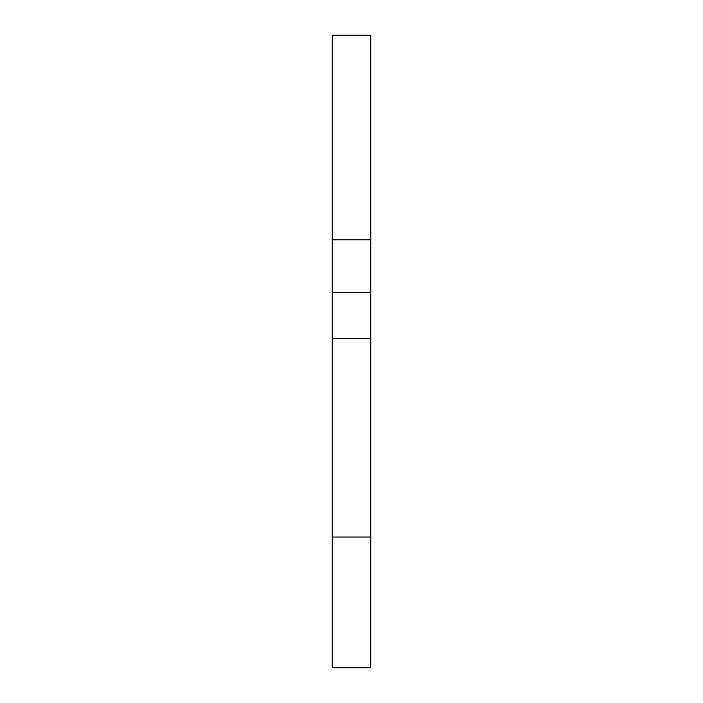 <?xml version="1.0" encoding="UTF-8"?>
<svg xmlns="http://www.w3.org/2000/svg" width="703" height="703" viewBox="0 0 703 703"><rect width="100%" height="100%" fill="white"/><g stroke="black" fill="none" stroke-linecap="round" stroke-linejoin="round"><path stroke-width="1.05" d="M332.211 239.864L370.789 239.864L370.789 35.15L332.211 35.15L332.211 338.398L370.789 338.398L370.789 667.85L332.211 667.85L332.211 537.022L370.789 537.022M332.211 292.685L370.789 292.685L370.789 338.398M370.789 239.864L370.789 292.685M332.211 338.398L332.211 537.022"/></g></svg>
